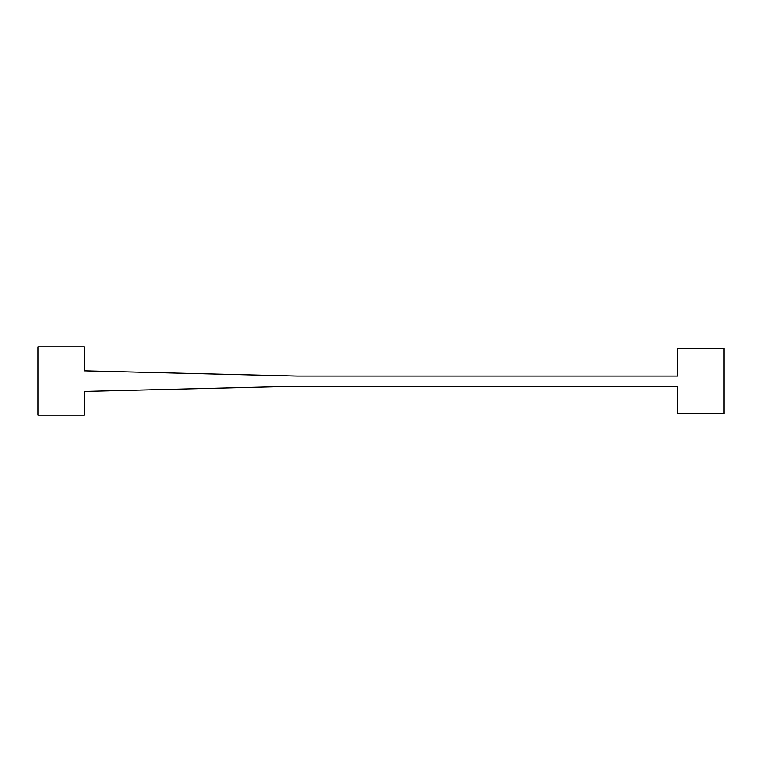 <?xml version="1.0" encoding="UTF-8"?>
<svg xmlns="http://www.w3.org/2000/svg" width="762" height="762" viewBox="0 0 762 762"><rect width="100%" height="100%" fill="white"/><g stroke="black" fill="none" stroke-linecap="round" stroke-linejoin="round"><path stroke-width="1.14" d="M84.391 391.43L84.391 415.147L38.1 415.147L38.1 346.853L84.391 346.853L84.391 370.856L297.294 376.047L677.608 376.047L677.608 348.425L723.9 348.425L723.9 413.575L677.608 413.575L677.608 386.248L297.294 386.248L84.391 391.43"/></g></svg>
